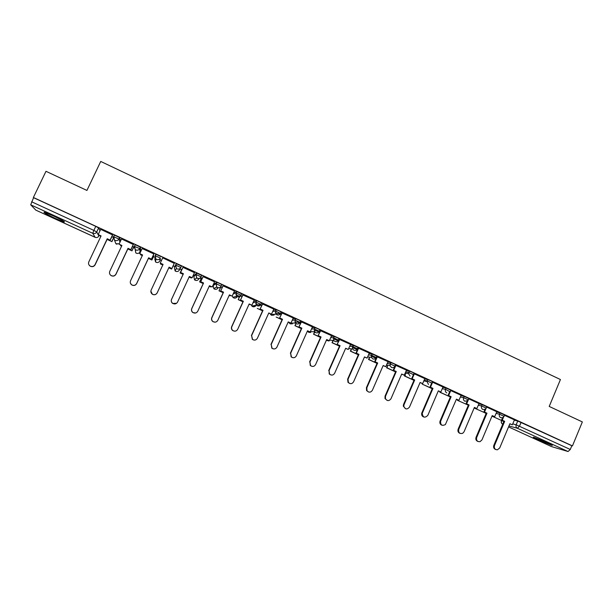 <?xml version="1.0" encoding="UTF-8"?>
<svg xmlns="http://www.w3.org/2000/svg" width="613" height="613" viewBox="0 0 613 613"><rect width="100%" height="100%" fill="white"/><g stroke="black" fill="none" stroke-linecap="round" stroke-linejoin="round"><path stroke-width="0.92" d="M120.608 240.871L119.596 237.583L114.416 235.101L113.581 236.511M140.661 250.548L140.392 247.162L135.258 244.71L134.423 246.119M161.012 256.663L155.924 254.234L155.089 255.644L160.361 258.081L159.778 260.977L160.361 258.081C159.472 259.575 158.192 260.027 156.522 259.445L155.909 259.069L155.081 255.652M180.812 267.498L181.463 266.088L176.237 263.682L175.586 265.092L180.812 267.498C179.931 268.984 178.667 269.436 177.011 268.869L176.368 268.463L175.586 265.092L174.36 267.682L175.111 270.908L175.732 271.291C177.318 271.843 178.529 271.406 179.371 269.981L180.551 267.942M201.102 276.823L201.738 275.429L196.558 273.046L195.907 274.448L201.095 276.838C200.221 278.317 198.964 278.777 197.325 278.21L196.643 277.766L195.907 274.448L193.831 276.632L194.536 279.812L195.187 280.233C196.765 280.777 197.968 280.333 198.804 278.915L199.47 278.31M221.216 286.079L221.852 284.693L219.508 283.382L216.711 282.325L216.067 283.735L221.209 286.102C220.343 287.574 219.102 288.033 217.469 287.466L216.749 286.991L216.067 283.735L213.148 285.512L213.807 288.639L214.496 289.098C216.06 289.635 217.255 289.198 218.082 287.781L218.236 287.696M241.17 295.251L241.79 293.888L236.695 291.535L236.059 292.937L241.154 295.282C240.304 296.753 239.062 297.213 237.446 296.654L236.679 296.133L236.059 292.937L233.093 294.041M260.954 304.354L261.567 302.998L259.391 301.757L256.51 300.669L255.882 302.063L260.939 304.393C260.088 305.856 258.862 306.316 257.261 305.764L256.433 305.182L255.882 302.063L253.031 302.692M280.578 313.373L281.183 312.032L279.084 310.837L276.172 309.726L275.543 311.113L280.555 313.427C279.72 314.89 278.501 315.343 276.915 314.798L276.019 314.147L275.543 311.113L272.724 311.442M300.041 322.331L300.638 320.997L298.615 319.833L295.665 318.706L295.045 320.093L300.018 322.384C299.182 323.84 297.979 324.3 296.408 323.764L295.435 323.02L295.045 320.093L292.225 320.208M319.35 331.204L319.932 329.886L317.986 328.76L314.998 327.618L314.385 328.997L319.319 331.273C318.492 332.729 317.296 333.181 315.733 332.652L314.684 331.786L314.385 328.997L311.542 328.951M338.499 340.016L339.073 338.705L337.204 337.617L334.185 336.453L333.572 337.832L338.468 340.085C337.648 341.533 336.46 341.993 334.913 341.464L333.763 340.453L333.572 337.832L330.683 337.648M357.494 348.751L358.061 347.456L353.203 345.219L352.598 346.59L357.456 348.828C356.643 350.276 355.471 350.736 353.931 350.207L352.667 348.996L352.598 346.59L349.671 346.299M376.328 357.417L376.888 356.13L372.076 353.916L371.478 355.287L376.29 357.502C375.485 358.942 374.321 359.402 372.796 358.881L371.417 357.394L371.478 355.287L368.497 354.896M395.017 366.007L395.569 364.743L393.921 363.754L390.795 362.544L390.205 363.907L394.979 366.107C394.182 367.539 393.025 368.007 391.508 367.486L390.029 365.624L390.205 363.907L387.163 363.432M413.56 374.535L414.104 373.279L412.526 372.329L409.369 371.095L408.779 372.459L413.514 374.643M431.95 382.995L432.487 381.753L430.985 380.834L427.79 379.585L427.207 380.941L431.904 383.11M450.21 391.401L450.739 390.159L446.065 388.006L445.482 389.362L450.042 391.738M468.332 399.737L468.853 398.504L464.194 396.358L463.62 397.707L468.278 399.845L467.765 400.603L464.892 401.224C463.551 400.435 463.129 399.262 463.62 397.707L460.348 396.971M486.308 408.013L486.837 406.779L482.186 404.649L481.619 405.998L486.262 408.12L485.32 409.239L482.875 409.499C481.55 408.71 481.128 407.538 481.619 405.998L478.278 405.201M504.154 416.227L504.668 414.993L500.039 412.871L499.472 414.212L504.108 416.334L502.775 417.66L500.721 417.698C499.403 416.917 498.982 415.752 499.472 414.212L496.07 413.369M538.444 440.019L551.899 445.345C553.156 445.544 551.585 444.617 547.187 442.563L533.708 437.222C532.459 437.038 534.038 437.966 538.444 440.019M55.339 218.435L64.12 222.006C65.568 222.021 61.882 219.937 53.07 215.768L44.259 212.182C42.887 212.213 46.58 214.297 55.339 218.435M133.527 247.575L134.316 247.943M140.546 250.809L140.99 251.016M153.426 256.732L154.989 257.452M160.284 259.889L161.503 260.448M173.165 265.812L174.866 266.594M179.969 268.946L181.594 269.689M193.363 275.107L194.329 275.551M199.907 278.118L201.11 278.67M220.029 287.374L220.465 287.574M235.859 294.654L239.668 296.408M255.69 303.78L258.724 305.174M275.352 312.822L277.62 313.871M294.853 321.794L296.378 322.492M314.201 330.698L314.982 331.051M35.822 210.129L30.704 204.811L33.562 197.692L95.766 226.358L98.624 227.921L100.011 230.741M45.983 171.303L33.378 197.486L572.442 445.904L582.35 421.92L549.217 406.434L560.435 379.539L100.724 161.441L86.923 190.436L45.983 171.303M95.636 237.499L35.769 210.106L95.115 237.315L92.785 233.315L30.704 204.811M514.284 420.15L517.747 421.031L516.161 424.801L570.282 449.475L568.067 451.528L551.447 446.563M570.282 449.475L571.829 445.735L572.442 445.904M485.994 408.58L484.523 412.059L483.887 411.898L486.975 413.185L476.661 437.552C476.14 440.425 477.259 441.797 480.017 441.682L481.925 439.935L492.216 415.591L494.66 416.71L496.814 411.767L486.691 407.101M468.347 399.86L466.646 403.844L466.041 403.699L469.121 404.978L458.716 429.422C458.294 432.686 459.612 433.989 462.685 433.33L464.026 431.828L474.401 407.407L476.86 408.542L479.037 403.576L468.715 398.825M450.777 390.558L448.632 395.569L448.057 395.439L451.122 396.711L440.632 421.231C440.448 425.07 442.027 426.181 445.383 424.571L456.44 399.155L458.922 400.297L461.122 395.324L450.586 390.504M442.992 386.987L432.326 382.121M414.35 373.777L412.166 378.819L411.652 378.719L414.695 379.983L404.036 404.649L403.783 406.281C405.239 409.484 407.132 409.76 409.469 407.109L420.104 382.466L422.625 383.623L424.855 378.619L413.928 373.685M395.914 365.287L393.715 370.344L393.24 370.26L396.266 371.516L385.516 396.259L385.454 398.688C387.24 401.178 389.086 401.201 390.987 398.741L401.714 374.022L404.258 375.187L406.511 370.16L395.431 365.225M377.34 356.728L375.118 361.8L374.673 361.731L377.692 362.98L366.842 387.807L367.018 390.719C368.934 392.749 370.712 392.611 372.367 390.305L383.186 365.501L385.746 366.681L388.014 361.647L376.88 356.682M369.302 353.05L358.191 348.077M350.513 344.391L339.349 339.395M331.564 335.671L320.346 330.645M312.461 326.875L301.198 321.817M282.172 312.883L279.589 318.055L282.532 319.266L271.207 344.483L272.072 348.245C274.072 349.456 275.697 349.073 276.961 347.088L288.248 321.894L290.922 323.12L293.282 318.001L281.896 312.929M273.796 309.075L262.425 303.964M254.219 300.064L242.802 294.922M234.48 290.991L223.017 285.804M222.228 287.528L220.726 287.007M214.565 281.865L203.064 276.616M202.275 278.348L201.37 278.095M194.505 272.67L182.95 267.352M174.261 263.345L162.675 257.835M153.694 256.157L153.089 255.713M153.901 253.966L142.155 248.526M133.795 247.001L132.554 246.257M133.373 244.51L121.504 238.963M112.669 234.978L100.67 229.339M155.679 254.763L155.748 254.234M174.36 267.682L176.237 263.682M194.451 275.291L196.558 273.046M213.761 284.187L216.711 282.325M233.706 292.685L236.695 291.535M253.644 301.335L256.51 300.669M273.337 310.086L276.172 309.726M292.83 318.852L295.665 318.706M312.147 327.595L314.998 327.618M331.288 336.292L334.185 336.453M335.38 338.468L333.403 338.338M350.268 344.95L353.203 345.219M353.946 347.042L352.49 346.897M369.087 353.548L372.076 353.916M372.298 355.532L371.424 355.417M387.753 362.084L390.795 362.544M406.266 370.566L409.369 371.095M424.625 378.987L427.79 379.585L427.023 381.524L428.495 384.489M442.847 387.339L446.065 388.006M460.915 395.638L464.194 396.358M478.845 403.867L482.186 404.649M496.63 412.036L500.039 412.871M503.557 417.116L502.262 420.204L501.587 420.028L504.691 421.323L494.461 445.613C493.909 448.233 494.89 449.635 497.396 449.812L499.687 447.98L509.893 423.713L512.315 424.824L514.453 419.89L504.53 415.323M571.829 445.735L517.747 421.031M426.035 381.324L424.388 380.566M376.152 358.367L371.256 356.115M357.448 349.762L352.391 347.433M338.598 341.081L334.039 338.989M319.595 332.338L315.542 330.476M300.439 323.526L296.899 321.894M281.122 314.638L278.11 313.243M261.651 305.672L259.169 304.531M242.02 296.638L240.074 295.742M113.321 237.407L111.85 236.733M495.787 449.544C493.886 448.846 493.227 447.459 493.81 445.39L494.461 445.613M502.262 420.204L504.691 421.323M491.994 416.181L502.415 420.84L491.994 416.181L492.193 415.714M504.016 421.146L493.81 445.39M501.587 420.028L502.606 417.622M509.847 423.821L512.315 424.824M478.025 441.513C476.117 440.808 475.45 439.414 476.033 437.337L476.661 437.552M484.523 412.059L486.975 413.185M474.761 408.266L485.228 412.947L474.761 408.266L474.96 407.798M486.063 413.66L485.228 412.947M486.331 413.016L476.033 437.337M483.887 411.898L485.036 409.17M492.17 415.698L494.66 416.71M460.125 433.422C458.202 432.701 457.536 431.307 458.126 429.223L458.716 429.422M466.646 403.844L469.121 404.978M457.39 400.289L467.903 404.994L457.39 400.289L457.597 399.822M468.508 404.833L458.126 429.223M466.041 403.699L467.397 400.519M474.355 407.515L476.86 408.542M442.088 425.261C440.149 424.541 439.483 423.131 440.073 421.047L440.632 421.231M448.632 395.569L451.122 396.711M440.624 391.945L439.896 392.259L450.379 396.963M439.896 392.259L440.096 391.784M440.44 392.381L450.386 396.948M450.54 396.58L440.073 421.047M448.057 395.439L449.674 391.661M456.394 399.27L458.922 400.297M423.905 417.039C422.165 416.449 421.43 415.2 421.713 413.292L421.874 412.802L422.242 413.461C422.924 417.568 424.778 418.219 427.797 415.415L438.341 390.841L440.847 391.991L438.295 390.956M432.632 382.198L430.472 387.224L429.928 387.109L432.977 388.381L422.403 412.97M430.472 387.224L432.977 388.381M443 386.972L440.847 391.991M432.272 388.627L422.265 384.159L432.226 388.734M432.433 388.259L421.874 412.802M429.928 387.109L431.751 382.872M405.584 408.748L403.293 406.128L403.538 404.496L404.036 404.649M412.166 378.819L414.695 379.983M405.392 375.133L404.978 376.091L404.496 375.999L413.974 380.351M404.496 375.999L405.729 373.148M404.978 376.091L414.02 380.252M414.181 379.876L403.538 404.496M411.652 378.719L413.484 374.489M420.058 382.573L422.625 383.623M387.125 400.404L384.995 398.542L385.048 396.121L385.516 396.259M393.715 370.344L396.266 371.516M387.493 366.812L386.588 367.777L395.577 371.907M386.588 367.777L387.692 365.241M387.041 367.854L395.623 371.8M395.783 371.424L385.048 396.121M393.24 370.26L395.04 366.114M401.668 374.129L404.258 375.187M368.52 391.983L366.589 390.588L366.421 387.684L366.842 387.807M375.118 361.8L377.692 362.98M369.463 358.398L368.543 359.494L377.033 363.386M368.543 359.494L369.578 357.134M368.965 359.555L377.079 363.279M377.24 362.911L366.421 387.684M374.673 361.731L376.903 356.651M383.133 365.616L385.746 366.681M349.77 383.5L348.008 382.389L347.632 379.171L348.023 379.278L348.406 382.497C350.36 384.228 352.092 383.999 353.594 381.799L364.505 356.919L367.087 358.107L364.451 357.034M358.613 348.1L356.375 353.188L355.961 353.134L358.965 354.375L348.023 379.278M356.375 353.188L358.965 354.375M369.31 353.027L367.087 358.107M351.31 349.908L350.36 351.142L358.344 354.804M350.36 351.142L351.364 348.851M350.743 351.188L358.39 354.697M358.551 354.322L347.632 379.171M355.961 353.134L358.207 348.031M330.882 374.949L329.235 374.014L329.058 370.681L329.595 374.106C331.572 375.639 333.265 375.34 334.667 373.225L345.671 348.268L348.276 349.471L345.617 348.383M339.732 339.403L337.104 344.468L340.085 345.709L329.058 370.681M337.472 344.506L340.085 345.709M350.521 344.368L348.276 349.471M333.02 341.311L332.031 342.721L339.495 346.153M332.031 342.721L333.058 340.399M332.384 342.751L339.541 346.046M339.709 345.671L328.698 370.597M337.104 344.468L339.364 339.349M311.848 366.329L310.278 365.517L309.933 362.022L310.599 365.593C312.584 366.98 314.247 366.643 315.588 364.582L326.683 339.548L329.311 340.759L326.637 339.663M320.699 330.629L318.086 335.732L321.059 336.966L309.933 362.022M318.423 335.755L321.059 336.966M331.579 335.64L329.311 340.759M314.615 332.606L313.557 334.238L320.499 337.426M313.557 334.238L314.653 331.786M313.879 334.254L320.545 337.319M320.714 336.943L309.611 361.954M318.086 335.732L320.369 330.599M292.685 357.647L291.137 356.904L290.646 353.287L291.428 356.965C293.42 358.253 295.06 357.885 296.347 355.869L307.542 330.759L310.193 331.978L307.496 330.874M301.512 321.794L298.914 326.928L301.872 328.154L290.646 353.287M299.213 326.928L301.872 328.154M312.477 326.844L310.193 331.978M296.087 323.764L294.945 325.695L301.351 328.637M294.945 325.695L295.803 323.771M295.228 325.695L301.397 328.522M301.565 328.147L290.363 353.234M298.914 326.928L301.221 321.771M273.39 348.897L271.827 348.207L271.207 344.483M279.85 318.04L282.532 319.266M282.095 319.657L276.179 317.074L282.041 319.771M282.264 319.281L270.961 344.445M279.589 318.055L281.919 312.875M288.202 322.009L290.631 323.128L295.435 323.02L295.182 320.109L295.803 318.722M253.981 340.069L252.341 339.418L251.614 335.602L252.548 339.441C254.548 340.59 256.173 340.192 257.406 338.23L268.8 312.959L271.49 314.193L268.747 313.074M262.663 303.895L260.104 309.105L263.031 310.308L251.614 335.602M260.333 309.067L263.031 310.308M273.812 309.036L271.49 314.193M262.632 310.722L257.268 308.393L262.579 310.829M262.801 310.339L251.407 335.587M260.104 309.105L262.456 303.895M234.495 331.173L232.679 330.545C231.446 329.48 231.109 328.185 231.683 326.652L231.852 326.652C231.277 328.185 231.614 329.488 232.856 330.553C234.863 331.656 236.472 331.242 237.698 329.296L249.184 303.948L251.897 305.197L249.131 304.063M243.001 294.838L240.457 300.079L243.369 301.274L231.852 326.652M240.648 300.025L243.369 301.274M254.242 300.018L251.897 305.197M240.12 295.765L238.204 299.634L242.955 301.818M238.204 299.634L239.959 295.78M238.38 299.588L243.001 301.711M249.468 304.217L249.299 304.6M243.177 301.328L231.683 326.652M240.457 300.079L242.84 294.845M214.994 322.185L212.857 321.587C211.569 320.522 211.217 319.204 211.799 317.641L211.929 317.626C211.339 319.189 211.7 320.507 212.987 321.58C215.002 322.645 216.611 322.223 217.822 320.293L229.408 294.861L232.143 296.117L229.354 294.976M223.178 285.704L220.657 290.983L223.546 292.171L211.929 317.626M220.803 290.907L223.546 292.171M234.511 290.93L232.143 296.117M220.879 286.907L218.987 290.815L223.17 292.73M229.132 295.474L230.128 295.795L229.185 295.359M218.987 290.815L220.764 286.922M219.125 290.746L223.216 292.623M230.304 295.412L230.128 295.795M223.393 292.24L211.799 317.641M220.657 290.983L223.063 285.704M195.616 313.005L192.85 312.553C191.524 311.481 191.156 310.155 191.746 308.561L191.838 308.523C191.241 310.117 191.616 311.45 192.949 312.523C194.965 313.565 196.581 313.128 197.777 311.22L209.47 285.704L212.228 286.968L209.416 285.819M203.187 276.501L200.681 281.804L203.562 282.991L191.838 308.523M200.788 281.719L203.562 282.991M214.611 281.758L212.228 286.968M201.485 277.988L199.616 281.919L203.217 283.566M209.194 286.309L210.811 286.922L209.24 286.202M199.616 281.919L201.432 277.957M199.723 281.827L203.271 283.459M210.987 286.539L210.811 286.922M203.447 283.076L191.746 308.561M200.681 281.804L203.133 276.471M176.567 303.297L172.682 303.435C171.311 302.362 170.927 301.021 171.525 299.405L171.579 299.351C170.973 300.968 171.356 302.316 172.736 303.389C174.766 304.408 176.375 303.964 177.571 302.063L189.363 276.471L192.145 277.743L189.31 276.586M183.034 267.214L180.544 272.555L183.402 273.727L171.579 299.351M180.613 272.448L183.402 273.727M194.551 272.517L192.145 277.743M181.938 268.984L180.092 272.946L183.103 274.333M189.08 277.076L191.34 277.98L189.133 276.969M180.092 272.946L181.923 268.984M180.153 272.846L183.149 274.218M191.517 277.597L191.34 277.98M183.333 273.835L171.525 299.405M180.544 272.555L183.019 267.207M162.706 257.851L160.269 263.1L163.081 264.395L151.15 290.095C150.537 291.734 150.936 293.098 152.346 294.179C154.384 295.175 156.001 294.723 157.189 292.83L157.173 292.899C155.986 294.792 154.369 295.236 152.338 294.24L150.867 291.114M160.269 263.1L163.027 264.51M157.189 292.83L169.088 267.153L171.847 268.563L174.33 263.199L171.893 268.44M171.655 269.076L173.494 265.1L171.655 269.076L168.813 267.774M160.614 263.398L160.407 263.912L162.797 265.008M160.43 263.789L162.851 264.893M168.866 267.659L171.701 268.961M157.173 292.899L169.042 267.276L171.847 268.563M142.208 248.403L139.749 253.675L142.584 254.977L130.554 280.762C129.933 282.424 130.339 283.796 131.78 284.884C133.833 285.865 135.45 285.413 136.645 283.52L136.661 283.612C135.473 285.497 133.864 285.949 131.81 284.968L130.477 283.313M139.749 253.675L142.53 255.1M136.645 283.52L148.645 257.766L151.465 259.199L153.97 253.82M153.924 253.805L151.472 259.061M148.415 258.402L151.901 260.004L153.756 256.019M140.729 254.265L140.561 254.793L142.3 255.598M148.461 258.288L151.901 260.004M140.546 254.656L142.354 255.483M153.717 255.996L151.909 259.874M136.661 283.612L148.645 257.904L151.465 259.199M121.543 238.886L119.06 244.173L121.918 245.484L109.773 271.352C109.145 273.03 109.566 274.417 111.045 275.505C113.106 276.478 114.731 276.019 115.918 274.134L115.98 274.241C114.8 276.118 113.175 276.578 111.114 275.612L110.118 274.655M119.06 244.173L121.864 245.606M115.918 274.134L128.033 248.296L130.914 249.759L133.427 244.395M133.358 244.326L130.883 249.606M127.833 248.955L131.987 250.855L133.841 246.901M120.684 245.062L120.554 245.606L121.627 246.104M127.887 248.84L131.987 250.855M120.5 245.445L121.681 245.989M133.78 246.824L131.956 250.709M115.98 274.241L128.071 248.457L130.914 249.759M100.701 229.285L98.187 234.587L101.076 235.913L88.824 261.858C88.188 263.559 88.624 264.954 90.126 266.05C92.195 267.007 93.827 266.548 95.023 264.67L95.13 264.793C93.942 266.67 92.31 267.13 90.241 266.172L89.49 265.544M98.187 234.587L101.022 236.028M95.023 264.67L107.244 238.741L110.194 240.242L112.715 234.894M112.608 234.771L110.118 240.066M107.083 239.422L111.911 241.637L113.405 238.472M100.471 235.775L100.785 236.534M107.137 239.315L111.911 241.637M100.287 236.166L100.838 236.419M113.351 238.258L111.842 241.468M95.13 264.793L107.321 238.924L110.194 240.242M113.643 236.741L118.93 239.009L119.964 242.242M119.596 237.583L118.93 239.009C118.025 240.503 116.731 240.963 115.029 240.373L114.47 240.035L113.566 236.541M134.462 246.434L139.733 248.587L140.025 251.912L140.668 250.533M140.392 247.162L139.733 248.587C138.837 250.081 137.55 250.533 135.864 249.951L135.281 249.598L134.416 246.135M98.624 227.921L96.716 231.952L98.862 236.036M99.252 235.216L98.877 236.005C98.011 237.446 96.754 237.882 95.115 237.315M501.664 420.625L503.863 421.514M512.713 423.882L516.161 424.801C515.686 426.334 516.1 427.491 517.41 428.272L508.951 425.943M551.493 446.586L508.552 426.893L551.585 446.624M568.067 451.528L517.41 428.272L519.51 426.135L521.096 422.357M194.459 275.283L193.831 276.632M213.768 284.171L213.148 285.512M405.683 371.907L408.779 372.459L408.549 373.662L410.074 376.022M424.05 380.328L427.207 380.941L427.023 381.524L423.805 380.888M442.272 388.68L445.482 389.362C444.992 390.918 445.413 392.09 446.77 392.895M237.062 296.562L236.227 296.278M217.301 287.566L216.381 287.198M197.164 278.356L196.382 278.018M155.871 259.36L154.729 258.655L155.526 261.927L156.108 262.287C157.71 262.839 158.936 262.402 159.778 260.977M135.32 249.843L135.772 252.87L136.331 253.207C137.948 253.767 139.182 253.33 140.032 251.897M468.186 404.687L468.378 405.132M328.737 340.958L326.369 340.261L328.913 340.974M307.442 330.989L308.768 332.376L310.722 332.453M288.807 322.285L290.21 323.856L292.447 323.825M270.088 313.687L271.505 315.274L274.095 315.044M251.23 305.029L252.656 306.615L255.659 306.063M232.158 296.094L233.653 297.887C235.101 298.408 236.25 298.033 237.108 296.769M114.807 240.924L115.865 243.736L119.228 243.805M501.426 420.962L501.549 420.893C501.089 422.357 501.48 423.468 502.721 424.219L502.606 424.158M95.766 226.358L93.85 230.404L96.716 231.952C95.812 233.453 94.502 233.905 92.785 233.315L93.85 230.404L31.6 201.777M64.311 221.599L64.12 222.006M485.335 412.687L486.048 413.691M409.407 371.103L408.549 373.662L405.185 373.049M390.856 362.551L390.029 365.624L386.466 365.041M372.152 353.931L371.417 357.394L367.631 356.866M353.303 345.234L352.667 348.996L348.674 348.552M334.292 336.468L333.679 337.847L333.763 340.453L329.587 340.131M315.128 327.633L314.507 329.02L314.684 331.786L310.339 331.641M276.317 309.741L275.689 311.136L276.019 314.147L270.647 314.645L273.873 315.067M256.671 300.684L256.035 302.079L256.433 305.182L251.859 306.056C253 307.059 254.188 307.075 255.437 306.102M236.856 291.55L236.22 292.953L236.679 296.133L232.909 297.389C234.358 298.477 235.691 298.293 236.909 296.83M216.879 282.34L216.236 283.742L216.749 286.991L213.807 288.639L214.788 289.206M196.735 273.053L196.083 274.463L196.643 277.766L194.536 279.812L195.509 280.356M176.414 263.682L175.762 265.1L176.368 268.463L175.111 270.908L176.077 271.429M155.924 254.234L155.265 255.652L155.909 259.069L155.526 261.927L156.499 262.433M135.258 244.71L134.592 246.135L135.772 252.87L136.768 253.361M114.416 235.101L113.742 236.526L114.47 240.035L115.865 243.736L116.884 244.227M468.102 404.649L468.347 405.193M326.53 339.901L327.273 339.954M309.082 331.602L307.757 331.556L310.53 332.445M290.616 323.12L289.282 323.143L292.248 323.825M501.587 420.587L501.465 420.878C500.967 422.326 501.365 423.437 502.668 424.196M421.713 413.292L422.242 413.461M403.293 406.128L403.783 406.281M384.995 398.542L385.454 398.688M366.589 390.588L367.018 390.719M348.008 382.389L348.406 382.497"/></g></svg>
